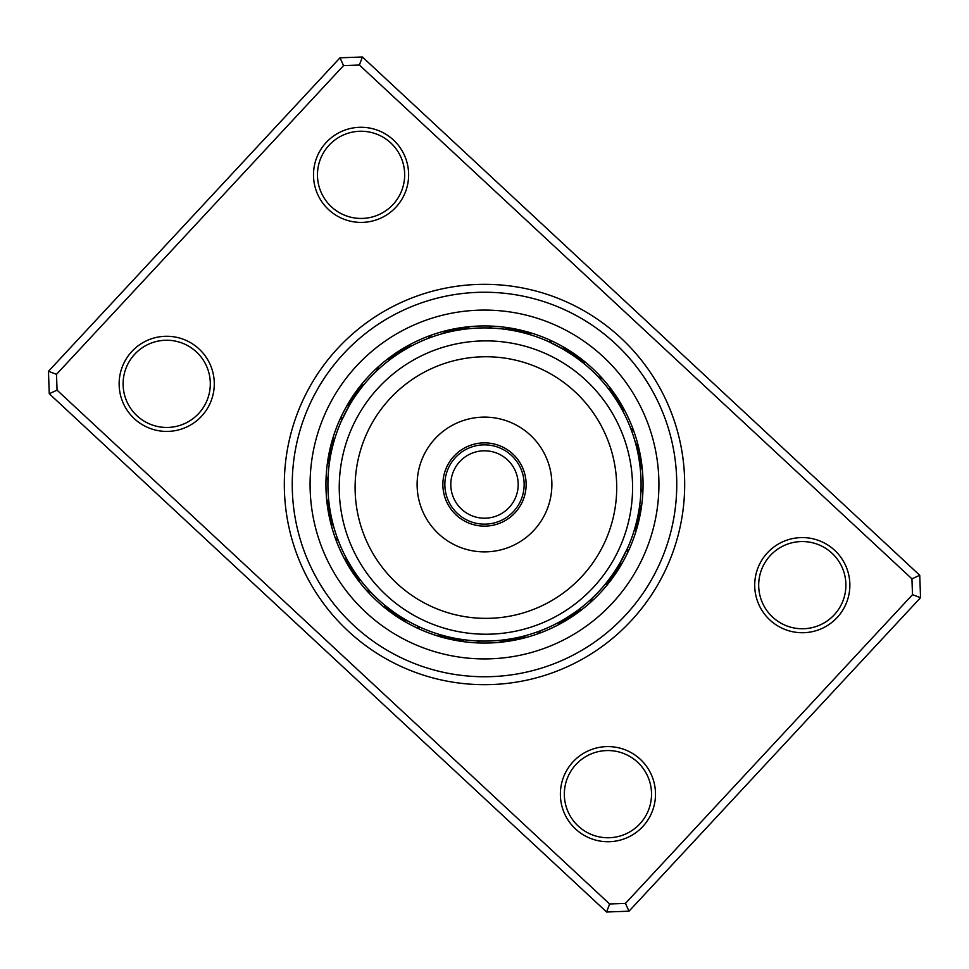 <?xml version="1.0" encoding="UTF-8"?>
<svg xmlns="http://www.w3.org/2000/svg" width="969" height="969" viewBox="0 0 969 969"><rect width="100%" height="100%" fill="white"/><g stroke="black" fill="none" stroke-linecap="round" stroke-linejoin="round"><path stroke-width="1.45" d="M444.856 484.5A39.644 39.644 0 0 0 484.5 524.144A39.644 39.644 0 0 0 524.144 484.5A39.644 39.644 0 0 0 484.5 444.856A39.644 39.644 0 0 0 444.856 484.5M450.803 484.5A33.697 33.697 0 0 0 484.5 518.197A33.697 33.697 0 0 0 518.197 484.5A33.697 33.697 0 0 0 484.5 450.803A33.697 33.697 0 0 0 450.803 484.5M337.902 348.186A200.183 200.183 0 0 1 620.814 337.902A200.183 200.183 0 0 1 631.098 620.814A200.183 200.183 0 0 1 348.186 631.098A200.183 200.183 0 0 1 337.902 348.186M625.284 615.424A192.25 192.25 0 0 0 615.424 343.716A192.25 192.25 0 0 0 343.716 353.576A192.25 192.25 0 0 0 353.576 625.284A192.25 192.25 0 0 0 625.284 615.424A192.25 192.25 0 0 1 353.576 625.284A192.25 192.25 0 0 1 343.716 353.576A192.25 192.25 0 0 1 615.424 343.716A192.25 192.25 0 0 1 625.284 615.424M573.103 761.767A47.566 47.566 0 0 1 640.327 759.321A47.566 47.566 0 0 1 642.774 826.545A47.566 47.566 0 0 1 575.55 828.992A47.566 47.566 0 0 1 573.103 761.767M639.867 823.844A43.605 43.605 0 0 0 637.626 762.228A43.605 43.605 0 0 0 576.01 764.456A43.605 43.605 0 0 0 578.251 826.085A43.605 43.605 0 0 0 639.867 823.844M131.869 351.456A47.566 47.566 0 0 1 199.105 349.01A47.566 47.566 0 0 1 201.54 416.246A47.566 47.566 0 0 1 134.316 418.681A47.566 47.566 0 0 1 131.869 351.456M198.633 413.545A43.605 43.605 0 0 0 196.404 351.917A43.605 43.605 0 0 0 134.776 354.157A43.605 43.605 0 0 0 137.017 415.786A43.605 43.605 0 0 0 198.633 413.545M326.226 142.455A47.566 47.566 0 0 1 393.45 140.008A47.566 47.566 0 0 1 395.897 207.233A47.566 47.566 0 0 1 328.673 209.679A47.566 47.566 0 0 1 326.226 142.455M392.99 204.544A43.605 43.605 0 0 0 390.749 142.915A43.605 43.605 0 0 0 329.133 145.156A43.605 43.605 0 0 0 331.374 206.772A43.605 43.605 0 0 0 392.99 204.544M767.46 552.754A47.566 47.566 0 0 1 834.684 550.319A47.566 47.566 0 0 1 837.131 617.544A47.566 47.566 0 0 1 769.895 619.99A47.566 47.566 0 0 1 767.46 552.754M834.224 614.843A43.605 43.605 0 0 0 831.983 553.214A43.605 43.605 0 0 0 770.367 555.455A43.605 43.605 0 0 0 772.596 617.083A43.605 43.605 0 0 0 834.224 614.843M606.606 912.011L49.262 393.729L48.45 371.321L339.986 57.813L362.394 56.989L919.738 575.271L920.55 597.679L629.014 911.187L606.606 912.011L609.598 903.968L625.453 903.387L912.507 594.687L911.938 578.844L359.402 65.032L343.547 65.613L56.493 374.313L57.062 390.156L609.598 903.968M343.547 65.613L339.986 57.813M362.394 56.989L359.402 65.032M919.738 575.271L911.938 578.844M56.493 374.313L48.45 371.321M920.55 597.679L912.507 594.687M57.062 390.156L49.262 393.729M629.014 911.187L625.453 903.387M358.276 391.851L359.826 389.78A16.655 16.655 123.9 0 0 355.623 392.13A158.565 158.565 0 0 1 368.39 376.529A158.565 158.565 0 0 0 376.529 600.61A158.565 158.565 0 0 0 600.61 592.471A158.565 158.565 0 0 1 590.315 602.585A16.655 16.655 0 0 0 592.192 598.164L590.097 600.102M565.702 618.367L563.437 619.724A16.655 16.655 -33.6 0 0 568.222 619.155A158.565 158.565 0 0 1 537.068 634.089A16.655 16.655 0 0 0 540.496 630.722L537.819 631.715M508.568 639.213L505.685 639.637A16.655 16.655 -11.1 0 0 510.312 640.945A158.565 158.565 0 0 1 475.815 642.822A16.655 16.655 0 0 0 480.273 641.018L477.426 640.921M447.254 636.585L444.698 635.93A16.655 16.655 11.4 0 0 448.477 638.91A158.565 158.565 0 0 1 415.895 627.452A16.655 16.655 0 0 0 420.703 627.488L418.342 626.41M391.851 610.724L389.78 609.174A16.655 16.655 33.9 0 0 392.13 613.377A158.565 158.565 0 0 1 366.415 590.315A16.655 16.655 0 0 0 370.836 592.192L368.898 590.097M350.633 565.702L349.276 563.437A16.655 16.655 56.4 0 0 349.845 568.222A158.565 158.565 0 0 1 334.911 537.068A16.655 16.655 0 0 0 338.278 540.496L337.285 537.819M329.472 506.436L329.363 505.685A16.655 16.655 78.9 0 0 328.055 510.312A158.565 158.565 0 0 1 326.178 475.815A16.655 16.655 0 0 0 327.982 480.273L328.079 477.426M332.876 445.437L333.07 444.698A16.655 16.655 101.4 0 0 330.09 448.477A158.565 158.565 0 0 1 341.548 415.895A16.655 16.655 0 0 0 341.512 420.703L349.688 404.86M600.61 592.471A158.565 158.565 0 0 0 592.471 368.39A158.565 158.565 0 0 0 368.39 376.529A158.565 158.565 0 0 1 592.471 368.39A158.565 158.565 0 0 1 600.61 592.471M622.97 411.413A16.655 16.655 58.8 0 0 622.607 406.617M621.383 408.47A16.655 16.655 57.6 0 0 620.911 403.685M619.724 405.563A16.655 16.655 -123.6 0 0 619.155 400.778M616.611 400.451L614.758 397.605M618.004 402.692A16.655 16.655 55.1 0 0 617.338 397.92M615.46 395.11A16.655 16.655 53.9 0 1 616.223 399.858L614.625 397.423M603.735 383.009L604.511 383.93M614.382 397.06A16.655 16.655 -127.3 0 0 613.51 392.324M611.512 389.586A16.655 16.655 -128.5 0 1 612.481 394.298L610.785 391.936M601.531 380.478L602.33 381.398M608.944 389.477L606.86 386.801M599.278 378.007L598.164 376.808A16.655 16.655 0 0 1 602.585 378.685M610.531 391.585A16.655 16.655 0 0 0 609.453 386.897M641.902 465.399A16.655 16.655 81.3 0 1 640.4 469.965L640.109 467.07M639.734 464.018L639.249 460.663M640.061 466.634A16.655 16.655 80.1 0 0 641.454 462.031M640.945 458.688A16.655 16.655 -101.1 0 1 639.637 463.315L638.704 457.356M640.352 455.345A16.655 16.655 77.6 0 1 639.152 460.009L638.668 457.138M639.697 452.026A16.655 16.655 76.4 0 1 638.595 456.702L638.05 453.843M633.496 436.365L633.859 437.516M637.965 453.419A16.655 16.655 -104.8 0 0 638.971 448.708M632.43 433.191L632.818 434.33M637.263 450.149A16.655 16.655 -106 0 0 638.171 445.425M631.303 430.042L630.722 428.504A16.655 16.655 0 0 1 634.089 431.932M636.488 446.891A16.655 16.655 0 0 0 637.299 442.143M637.239 527.088A16.655 16.655 103.8 0 1 634.101 530.733L635.761 524.932M635.749 524.98L637.384 518.282M635.046 527.524A16.655 16.655 102.6 0 0 638.111 523.817M638.91 520.523A16.655 16.655 -78.6 0 1 635.93 524.302L637.36 518.439M639.649 517.216A16.655 16.655 100.1 0 1 636.754 521.056L637.408 518.221M640.315 513.885A16.655 16.655 98.9 0 1 637.493 517.785L638.668 511.874M640.57 497.049L640.243 500.585M638.171 514.515A16.655 16.655 -82.3 0 0 640.909 510.554M638.777 511.22A16.655 16.655 -83.5 0 0 641.43 507.199M639.685 505.309L640.109 501.93M640.969 490.362L641.018 488.727A16.655 16.655 0 0 1 642.822 493.185M639.322 507.913A16.655 16.655 0 0 0 641.878 503.844M605.613 583.738L605.019 584.464A16.655 16.655 126.3 0 0 609.307 582.296M607.696 581.134L608.907 579.571M607.127 581.86A16.655 16.655 125.1 0 0 611.366 579.607M613.377 576.87A16.655 16.655 -56.1 0 1 609.174 579.22L612.735 574.351M611.718 575.78L611.173 576.531A16.655 16.655 122.6 0 0 615.315 574.096M613.643 573.042L613.111 573.805A16.655 16.655 121.4 0 0 617.205 571.274M615.509 570.256L620.015 562.941M620.366 562.323L621.735 559.888M622.716 558.083L623.297 556.969M614.988 571.032A16.655 16.655 -59.8 0 0 619.034 568.415M620.79 565.521A16.655 16.655 -61 0 1 616.817 568.222L619.93 563.074M622.001 559.404L624.969 553.674M619.046 564.576L621.577 560.167M624.932 553.747L627.488 548.297A16.655 16.655 0 0 1 627.452 553.105M618.573 565.375A16.655 16.655 0 0 0 622.498 562.589M562.383 622.607A16.655 16.655 148.8 0 1 557.587 622.97L560.143 621.589M565.315 620.911A16.655 16.655 147.6 0 1 560.53 621.383L563.062 619.942M563.437 619.724L565.944 618.234M571.08 617.338A16.655 16.655 145.1 0 1 566.308 618.004L574.278 612.783M573.89 615.46A16.655 16.655 143.9 0 1 569.142 616.223L574.338 612.735M585.991 603.735L585.07 604.511M571.94 614.382A16.655 16.655 -37.3 0 0 576.676 613.51M588.522 601.531L587.602 602.33M574.702 612.481A16.655 16.655 -38.5 0 0 579.414 611.512M590.993 599.278L592.192 598.164M577.415 610.531A16.655 16.655 0 0 0 582.103 609.453M499.035 640.4A16.655 16.655 171.3 0 0 503.601 641.902M506.969 641.454A16.655 16.655 170.1 0 1 502.366 640.061L505.249 639.697M513.655 640.352A16.655 16.655 167.6 0 1 508.991 639.152L511.862 638.668M516.974 639.697A16.655 16.655 166.4 0 1 512.298 638.595L515.157 638.05M532.635 633.496L531.484 633.859M515.581 637.965A16.655 16.655 -14.8 0 0 520.292 638.971M523.575 638.171A16.655 16.655 -16 0 1 518.851 637.263L521.685 636.597M535.809 632.43L534.67 632.818M538.958 631.303L540.496 630.722M522.109 636.488A16.655 16.655 0 0 0 526.857 637.299M438.267 634.101A16.655 16.655 -166.2 0 0 441.912 637.239M445.183 638.111A16.655 16.655 -167.4 0 1 441.476 635.046L444.274 635.821M444.698 635.93L447.521 636.645M451.784 639.649A16.655 16.655 -169.9 0 1 447.944 636.754L450.779 637.408M451.215 637.493A16.655 16.655 -171.1 0 0 455.115 640.315M471.951 640.57L470.752 640.473M454.485 638.171A16.655 16.655 7.7 0 0 458.446 640.909M475.294 640.812L474.083 640.727M457.78 638.777A16.655 16.655 6.5 0 0 461.801 641.43M478.638 640.969L480.273 641.018M461.087 639.322A16.655 16.655 0 0 0 465.156 641.878M385.129 605.504L386.546 606.655M384.536 605.019A16.655 16.655 -143.7 0 0 386.704 609.307M387.14 607.127L387.733 607.599L387.14 607.127A16.655 16.655 -144.9 0 0 389.393 611.366M394.904 615.315A16.655 16.655 -147.4 0 1 392.469 611.173L394.577 612.674M397.726 617.205A16.655 16.655 -148.6 0 1 395.195 613.111L397.326 614.564M399.373 615.909L397.968 614.988A16.655 16.655 30.2 0 0 400.585 619.034M407.586 620.887L400.778 616.817A16.655 16.655 29 0 0 403.479 620.79M408.433 621.359L412.019 623.297A156.578 156.578 0 0 0 623.297 556.981A156.578 156.578 0 0 0 556.981 345.703A156.578 156.578 0 0 0 345.703 412.019A156.578 156.578 0 0 0 412.019 623.297L419.335 626.87M412.019 623.297L403.625 618.573A16.655 16.655 0 0 0 406.411 622.498M404.315 618.985L405.854 619.894M346.381 558.265L347.411 560.143M346.03 557.587A16.655 16.655 -121.2 0 0 346.393 562.383M347.992 561.196L349.058 563.062M347.617 560.53A16.655 16.655 -122.4 0 0 348.089 565.315M349.276 563.437L350.766 565.944M351.396 566.962L352.534 568.779M350.996 566.308A16.655 16.655 -124.9 0 0 351.662 571.08M353.188 569.784L354.375 571.577M352.777 569.142A16.655 16.655 -126.1 0 0 353.54 573.89M355.042 572.57L356.265 574.338M365.265 585.991L364.489 585.07M354.618 571.94A16.655 16.655 52.7 0 0 355.49 576.676M356.955 575.32L358.215 577.064M367.469 588.522L366.67 587.602M356.519 574.702A16.655 16.655 51.5 0 0 357.488 579.414M358.93 578.033L360.214 579.741M369.722 590.993L370.836 592.192M358.469 577.415A16.655 16.655 0 0 0 359.547 582.103M328.673 499.798L328.891 501.93M328.6 499.035A16.655 16.655 -98.7 0 0 327.098 503.601M329.036 503.117L329.303 505.249M328.939 502.366A16.655 16.655 -99.9 0 0 327.546 506.969M329.363 505.685L329.787 508.568M329.969 509.742L330.332 511.862M329.848 508.991A16.655 16.655 -102.4 0 0 328.648 513.655M330.55 513.049L330.95 515.157M330.405 512.298A16.655 16.655 -103.6 0 0 329.303 516.974M331.192 516.332L331.64 518.427M335.504 532.635L335.141 531.484M331.035 515.581A16.655 16.655 75.2 0 0 330.029 520.292M331.907 519.602L332.403 521.685M336.57 535.809L336.182 534.67M331.737 518.851A16.655 16.655 74 0 0 330.829 523.575M332.694 522.848L333.227 524.932M337.697 538.958L338.278 540.496M332.512 522.109A16.655 16.655 0 0 0 331.701 526.857M334.68 438.993L334.075 441.052M334.899 438.267A16.655 16.655 -76.2 0 0 331.761 441.912M333.748 442.203L333.179 444.274M333.954 441.476A16.655 16.655 -77.4 0 0 330.889 445.183M333.07 444.698L332.355 447.521M332.076 448.695L331.592 450.779M332.246 447.944A16.655 16.655 -79.9 0 0 329.351 451.784M331.337 451.954L330.913 454.061M331.507 451.215A16.655 16.655 -81.1 0 0 328.685 455.115M330.683 455.236L330.296 457.344M328.43 471.951L328.527 470.752M330.829 454.485A16.655 16.655 97.7 0 0 328.091 458.446M330.09 458.531L329.751 460.65M328.188 475.294L328.273 474.083M330.223 457.78A16.655 16.655 96.5 0 0 327.57 461.801M329.569 461.838L329.278 463.969M328.031 478.638L327.982 480.273M329.678 461.087A16.655 16.655 0 0 0 327.122 465.156M363.496 385.129L362.345 386.546M363.981 384.536A16.655 16.655 -53.7 0 0 359.693 386.704M361.401 387.745L360.286 389.175M361.873 387.14A16.655 16.655 -54.9 0 0 357.634 389.393M353.685 394.904A16.655 16.655 -57.4 0 1 357.827 392.469L356.326 394.577M351.795 397.726A16.655 16.655 -58.6 0 1 355.889 395.195L354.436 397.326M349.966 400.585A16.655 16.655 120.2 0 1 354.012 397.968L352.595 400.136M348.21 403.479A16.655 16.655 119 0 1 352.183 400.778L350.826 402.971M350.039 404.279L349.106 405.841M350.427 403.625A16.655 16.655 0 0 0 346.502 406.411M411.413 346.03A16.655 16.655 -31.2 0 0 406.617 346.393M407.804 347.992L405.938 349.058M408.47 347.617A16.655 16.655 -32.4 0 0 403.685 348.089M405.563 349.276A16.655 16.655 146.4 0 0 400.778 349.845M402.038 351.396L400.221 352.534M402.692 350.996A16.655 16.655 -34.9 0 0 397.92 351.662M399.858 352.777A16.655 16.655 -36.1 0 0 395.11 353.54M396.43 355.042L394.662 356.265M383.009 365.265L383.93 364.489M397.06 354.618A16.655 16.655 142.7 0 0 392.324 355.49M380.478 367.469L381.398 366.67M394.298 356.519A16.655 16.655 141.5 0 0 389.586 357.488M390.967 358.93L389.259 360.214M378.007 369.722L376.808 370.836A16.655 16.655 0 0 1 378.685 366.415M391.585 358.469A16.655 16.655 0 0 0 386.897 359.547M469.965 328.6A16.655 16.655 -8.7 0 0 465.399 327.098M466.634 328.939A16.655 16.655 -9.9 0 0 462.031 327.546M458.688 328.055A16.655 16.655 168.9 0 1 463.315 329.363L460.432 329.787M455.345 328.648A16.655 16.655 -12.4 0 1 460.009 329.848L457.138 330.332M452.026 329.303A16.655 16.655 -13.6 0 1 456.702 330.405L453.843 330.95M436.365 335.504L437.516 335.141M453.419 331.035A16.655 16.655 165.2 0 0 448.708 330.029M433.191 336.57L434.33 336.182M450.149 331.737A16.655 16.655 164 0 0 445.425 330.829M430.042 337.697L428.504 338.278A16.655 16.655 0 0 1 431.932 334.911M446.891 332.512A16.655 16.655 0 0 0 442.143 331.701M527.088 331.761A16.655 16.655 13.8 0 1 530.733 334.899L527.948 334.075M527.524 333.954A16.655 16.655 12.6 0 0 523.817 330.889M524.302 333.07A16.655 16.655 -168.6 0 0 520.523 330.09M517.216 329.351A16.655 16.655 10.1 0 1 521.056 332.246L518.221 331.592M517.785 331.507A16.655 16.655 8.9 0 0 513.885 328.685M497.049 328.43L498.248 328.527M514.515 330.829A16.655 16.655 -172.3 0 0 510.554 328.091M511.22 330.223A16.655 16.655 -173.5 0 0 507.199 327.57M490.362 328.031L488.727 327.982A16.655 16.655 0 0 1 493.185 326.178M507.913 329.678A16.655 16.655 0 0 0 503.844 327.122M583.738 363.387L584.464 363.981A16.655 16.655 36.3 0 0 582.296 359.693M581.134 361.304L579.571 360.093M581.86 361.873A16.655 16.655 35.1 0 0 579.607 357.634M576.87 355.623A16.655 16.655 -146.1 0 1 579.22 359.826L571.456 354.291M570.874 353.903L568.524 352.377M566.78 351.287L565.714 350.633M575.78 357.282L576.531 357.827A16.655 16.655 32.6 0 0 574.096 353.685M573.042 355.357L573.805 355.889A16.655 16.655 31.4 0 0 571.274 351.795M565.981 350.79L571.032 354.012A16.655 16.655 -149.8 0 0 568.415 349.966M559.537 347.072L568.222 352.183A16.655 16.655 -151 0 0 565.521 348.21M564.188 349.724L548.297 341.512A16.655 16.655 0 0 1 553.105 341.548M564.552 349.93L565.375 350.427A16.655 16.655 0 0 0 562.589 346.502M606.751 386.667L608.096 388.363M598.164 376.808L600.102 378.903M634.877 440.895L635.47 442.978M630.722 428.504L631.715 431.181M640.897 492.07L640.727 494.917M641.018 488.727L640.739 494.747M612.88 574.145L611.948 575.453M610.833 576.991L605.928 583.35M614.758 571.383L613.861 572.715M612.783 574.266L608.011 580.734M618.355 565.726L617.519 567.107M616.502 568.706L612.008 575.368M620.063 562.856L619.252 564.237M618.27 565.86L613.922 572.618M621.71 559.937L620.923 561.342M619.99 562.989L615.775 569.833M627.488 548.297L619.312 564.14M574.145 356.12L575.453 357.052M576.991 358.167L583.35 363.072M571.383 354.242L572.667 355.102M574.278 356.217L580.734 360.989M560.276 347.483L562.686 348.84M565.605 350.56L567.107 351.481M568.706 352.498L575.368 356.992M560.385 347.544L572.618 355.078M414.647 624.63L413.678 624.145M413.06 623.83L412.358 623.467M548.297 341.512L550.658 342.578M488.727 327.982L491.574 328.079M492.07 328.103L494.917 328.273M428.504 338.278L431.181 337.285M376.808 370.836L378.903 368.898M342.905 417.663L344.031 415.326M354.242 397.617L355.138 396.285M356.217 394.734L360.989 388.266M356.12 394.855L357.052 393.547M358.167 392.009L363.072 385.65M397.617 614.758L396.333 613.898M394.722 612.783L388.266 608.011M394.855 612.88L393.547 611.948M392.009 610.833L385.65 605.928M540.678 606.352A130.815 130.815 0 0 0 604.704 432.792A130.815 130.815 0 0 0 431.144 368.765A130.815 130.815 0 0 0 367.118 542.325A130.815 130.815 0 0 0 540.678 606.352M424.507 354.363A146.67 146.67 0 0 1 619.106 426.154A146.67 146.67 0 0 1 547.315 620.754A146.67 146.67 0 0 1 352.716 548.963A146.67 146.67 0 0 1 424.507 354.363M467.07 446.697A41.619 41.619 0 0 0 446.697 501.93A41.619 41.619 0 0 0 501.93 522.303A41.619 41.619 0 0 0 522.303 467.07A41.619 41.619 0 0 0 467.07 446.697M456.29 423.308A67.382 67.382 0 0 0 423.308 512.71A67.382 67.382 0 0 0 512.71 545.692A67.382 67.382 0 0 0 545.692 456.29A67.382 67.382 0 0 0 456.29 423.308M612.226 603.275A174.42 174.42 0 0 1 365.725 612.226A174.42 174.42 0 0 1 356.774 365.725A174.42 174.42 0 0 1 603.275 356.774A174.42 174.42 0 0 1 612.226 603.275"/></g></svg>
